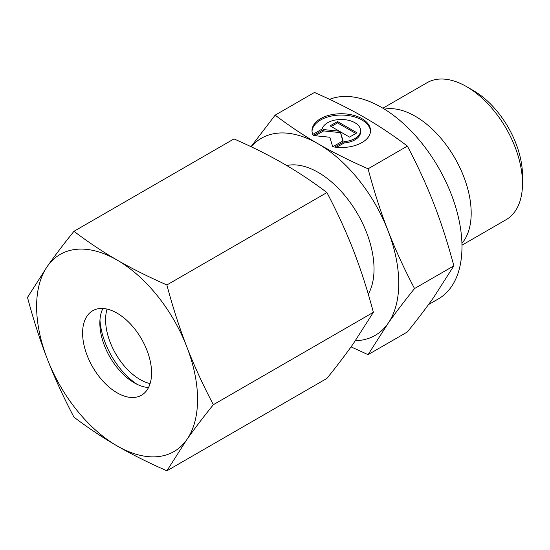 <?xml version="1.0" encoding="UTF-8"?>
<svg xmlns="http://www.w3.org/2000/svg" width="550" height="550" viewBox="0 0 550 550"><rect width="100%" height="100%" fill="white"/><g stroke="black" fill="none" stroke-linecap="round" stroke-linejoin="round"><path stroke-width="0.82" d="M522.5 183.487L522.5 175.526A69.328 40.026 60 0 0 473.481 90.619L466.579 86.632A79.083 45.657 60 0 1 522.5 183.487A79.083 45.657 60 0 1 506.124 219.691L461.973 245.183M384.45 109.154A79.083 45.657 60 0 1 441.76 139.26A79.083 45.657 60 0 1 471.185 213.111A79.083 45.657 60 0 1 461.931 243.354M286.722 165.529A78.856 45.526 60 0 1 344.252 194.858A78.856 45.526 60 0 1 374.034 269.019A78.856 45.526 60 0 1 368.28 294.181M368.074 168.802C349.284 160.538 332.688 152.24 318.278 143.901A113.809 65.711 60 0 1 387.97 230.601A113.809 65.711 60 0 1 398.75 283.291A113.809 65.711 60 0 1 387.97 323.524C395.168 313.273 404.023 301.613 414.535 288.551C404.023 268.524 395.168 249.205 387.97 230.601C380.737 212.018 374.103 191.421 368.074 168.802L407.392 146.101C417.904 166.134 426.759 185.446 433.957 204.05C441.189 222.633 447.824 243.238 453.853 265.849L433.957 296.979C426.759 307.23 417.904 318.89 407.392 331.952L368.074 354.654L387.97 323.524A113.809 65.711 60 0 1 355.389 340.704M329.601 99.344A113.809 65.711 60 0 1 415.408 135.616A113.809 65.711 60 0 1 461.979 246.785A113.809 65.711 60 0 1 438.412 298.884L428.471 304.618M370.514 131.292A29.267 16.899 0 0 0 347.847 115.493A29.267 16.899 0 0 0 312.029 131.292M312.757 134.427A29.267 16.899 180 0 1 312.001 130.625A29.267 16.899 180 0 1 347.847 114.166A29.267 16.899 180 0 1 370.535 130.625A29.267 16.899 180 0 1 334.689 147.091L344.101 141.659A19.312 11.151 0 0 0 360.374 132.261A19.312 11.151 0 0 0 360.587 130.625A19.312 11.151 0 0 0 342.691 119.508A19.312 11.151 0 0 0 322.163 128.996L312.757 134.427M344.101 141.659L344.101 142.986L336.614 147.311M360.587 130.625L360.587 131.952A19.312 11.151 180 0 1 360.374 133.588A19.312 11.151 180 0 1 344.101 142.986M337.521 121.557L356.971 132.791L349.525 137.094L340.319 131.773L343.076 140.814L332.729 146.788L329.814 137.239L313.28 135.554L323.627 129.58L339.281 131.175L330.076 125.861L337.521 121.557L337.521 122.891L331.224 126.527M339.281 131.175L339.281 132.502L323.627 130.914L315.232 135.754M323.627 129.58L323.627 130.914M342.732 141.013L340.319 131.773M355.822 133.451L337.521 122.891M251.185 146.781A113.809 65.711 60 0 1 318.278 143.901C303.834 135.582 289.458 125.998 275.151 115.149L251.013 146.699M275.151 115.149L314.462 92.455C333.252 100.712 349.855 109.01 364.265 117.349C378.709 125.668 393.085 135.252 407.392 146.101M414.535 288.551L453.853 265.849M351.051 346.864L368.074 354.654M382.889 108.206L427.041 82.72A79.083 45.657 60 0 1 466.579 86.632M137.094 384.319A56.904 32.856 60 0 1 99.956 319.983M150.095 383.598A48.778 28.16 60 0 1 105.593 319.798A48.778 28.16 60 0 1 107.078 309.093M148.521 387.516A48.778 28.16 60 0 1 134.331 382.848A48.778 28.16 60 0 1 99.846 323.111A48.778 28.16 60 0 1 102.898 308.488M82.596 333.066A48.778 28.16 60 0 1 92.703 310.743A48.778 28.16 60 0 1 130.288 323.806A48.778 28.16 60 0 1 151.58 372.893A48.778 28.16 60 0 1 141.474 395.223A48.778 28.16 60 0 1 103.888 382.154A48.778 28.16 60 0 1 82.596 333.066M166.884 284.955C148.479 276.884 131.876 268.586 117.088 260.054A113.809 65.711 60 0 1 186.78 346.754A113.809 65.711 60 0 1 197.567 399.444A113.809 65.711 60 0 1 186.78 439.684C194.178 429.165 203.039 417.505 213.352 404.704C203.039 385.117 194.178 365.798 186.78 346.754C179.396 327.704 172.769 307.099 166.884 284.955L326.913 192.562C337.226 212.149 346.081 231.468 353.478 250.511C360.862 269.569 367.496 290.166 373.374 312.317L353.478 343.441C346.081 353.959 337.226 365.619 326.913 378.414L166.884 470.807L186.78 439.684A113.809 65.711 60 0 1 117.088 445.906C131.876 454.438 148.479 462.736 166.884 470.807M27.5 297.406C33.378 319.55 40.013 340.154 47.396 359.205A113.809 65.711 60 0 1 36.616 306.522A113.809 65.711 60 0 1 47.396 266.282L27.5 297.406M73.961 231.303C63.649 244.104 54.794 255.764 47.396 266.282A113.809 65.711 60 0 1 117.088 260.054C102.314 251.515 87.938 241.931 73.961 231.303L233.991 138.916C252.402 146.981 268.998 155.286 283.786 163.811C298.561 172.349 312.936 181.933 326.913 192.562M213.352 404.704L373.374 312.317M73.961 417.154C87.938 427.783 102.314 437.367 117.088 445.906A113.809 65.711 60 0 1 47.396 359.205C54.794 378.249 63.649 397.567 73.961 417.154"/></g></svg>
